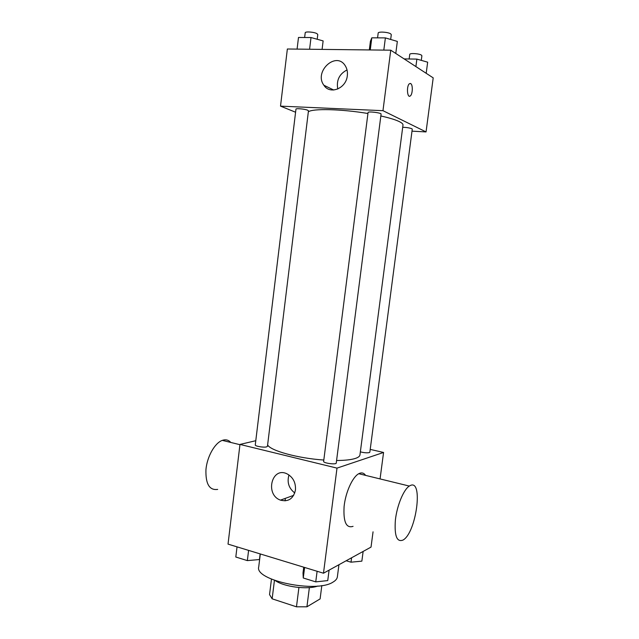 <?xml version="1.0" encoding="UTF-8"?>
<svg xmlns="http://www.w3.org/2000/svg" width="639" height="639" viewBox="0 0 639 639"><rect width="100%" height="100%" fill="white"/><g stroke="black" fill="none" stroke-linecap="round" stroke-linejoin="round"><path stroke-width="0.96" d="M298.924 587.497L296.472 606.818L272.142 598.823L269.546 594.597L271.463 579.134M321.824 585.54L320.107 598.911L306.928 606.81L296.472 606.818M309.372 587.608L306.928 606.81M317.799 586.043C307.655 589.869 284.267 586.914 275.393 580.683M274.443 580.332L272.142 598.823M260.313 553.957L258.723 566.905C254.314 580.428 316.545 593.407 333.111 582.041C335.691 580.524 337.104 578.79 337.368 576.841L338.942 564.724M373.048 531.824L371.027 547.104L323.486 573.215L228.027 544.116L239.976 444.424L255.784 440.71M370.213 449.393L383.568 452.46L380.061 478.923M285.369 498.356L285.058 500.872M336.577 460.503C344.964 460.455 351.234 459.76 355.404 458.419C358.247 457.468 359.765 456.302 359.957 454.92L402.993 125.028C403.121 124.014 401.867 122.864 399.231 121.57C395.365 119.709 389.239 117.84 380.844 115.971M267.621 444.92C270.369 450.695 297.926 458.323 323.805 460.032M383.568 452.46L337.001 468.115L239.976 444.424M266.567 446.877L267.445 446.318L308.461 110.827L307.694 110.235C305.011 109.013 295.753 108.143 295.961 109.133L255.273 444.936C254.801 446.19 263.707 447.723 266.567 446.877M360.356 451.861C364.022 452.795 367.01 453.043 369.31 452.596L369.845 452.18L412.267 129.118L411.82 128.711C409.623 127.896 406.58 127.409 402.706 127.273M336.25 463.043C336.346 464.904 323.078 463.163 323.638 461.39L368.064 112.504C367.896 111.13 381.587 112.815 381.084 114.109L336.25 463.043M337.001 468.115L323.486 573.215M295.458 490.017C293.389 498.747 288.389 502.118 280.457 500.129C264.778 494.73 271.679 466.334 286.943 473.803C293.029 477.133 295.873 482.541 295.458 490.017M353.063 526.344C346.202 528.509 343.215 521.879 344.101 506.455C345.563 492.294 352.52 476.998 358.759 473.715L359.781 473.251C362.129 472.437 364.07 473.156 365.588 475.384M410.23 485.552C423.529 478.707 416.324 532.822 403.057 540.043C396.827 542.503 394.271 535.825 395.389 520.018C397.011 505.481 403.616 489.61 409.303 486.063L410.23 485.552M230.807 442.452C228.49 439.912 225.655 439.217 222.292 440.375C214.816 442.971 207.092 456.581 205.942 469.665C205.526 483.995 209.44 490.568 217.675 489.402M294.779 492.973C288.796 488.308 286.863 482.301 288.972 474.945M308.333 111.849C312.311 108.374 341.601 109.029 367.936 113.502M411.995 131.155L426.045 131.922L382.969 110.683L280.513 106.138L295.585 112.224M280.513 106.138L287.358 48.995L390.748 50.185L433.202 77.87L426.045 131.922M390.748 50.185L382.969 110.683M347.32 75.698C346.202 88.541 329.94 94.995 323.901 85.259C313.533 71.672 336.25 50.673 345.3 65.833C347.073 68.692 347.744 71.983 347.32 75.698M410.198 83.437L410.693 83.589C413.05 84.691 412.698 94.468 410.262 95.962C407.179 98.598 406.308 85.754 409.463 83.701L410.693 83.589C413.042 84.691 412.69 94.468 410.262 95.962L409.527 96.225M337.767 89.029C336.242 80.314 339.325 73.956 347.025 69.939M395.781 53.468L397.338 41.415L385.381 37.901L371.794 37.829L370.428 41.231L369.318 49.938M385.381 37.901L383.815 50.106M371.794 37.829L370.261 49.946M377.569 37.861L378.184 33.084C378.04 31.383 388.376 32.054 390.748 33.907L391.292 34.674L390.677 39.458M322.088 49.395L323.126 40.912L311.009 37.533L298.493 37.469L297.087 49.107M311.009 37.533L309.588 49.251M304.635 37.501L305.21 32.797C305.067 31.279 314.404 31.99 317.048 33.707L317.783 34.562L317.208 39.267M426.189 73.293L427.659 62.183L416.876 59.107L404.12 58.9M416.876 59.107L415.893 66.584M409.152 58.988L409.751 54.403C409.615 52.925 419.432 53.564 421.476 55.178L421.892 55.777L421.293 60.37M329.093 570.132L327.743 580.595L315.746 581.881L303.269 577.999L303.006 572.975L303.741 567.2M317.104 571.274L315.746 581.881M304.603 567.464L303.269 577.999M260.145 553.909L259.45 559.54L247.349 560.611L235.807 557.016L237.037 546.864M248.595 550.387L247.349 560.611M363.136 551.433L361.858 561.146L351.011 562.184L346.162 560.762M351.586 557.783L351.011 562.184M358.759 473.715L409.303 486.063M239.944 444.688L222.292 440.375M293.692 495.345L280.457 500.129M333.726 90.019L323.901 85.259"/></g></svg>
